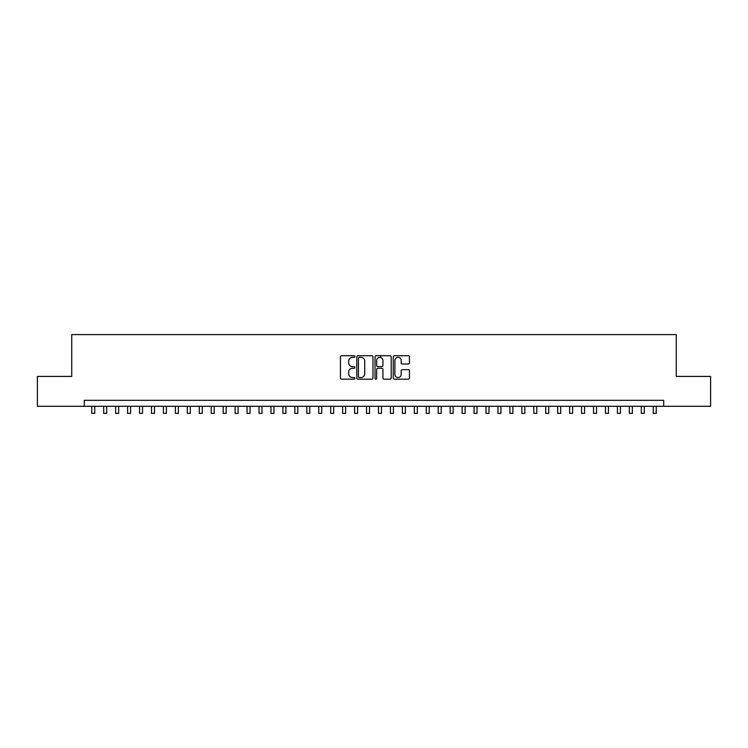 <?xml version="1.0" encoding="UTF-8"?>
<svg xmlns="http://www.w3.org/2000/svg" width="748" height="748" viewBox="0 0 748 748"><rect width="100%" height="100%" fill="white"/><g stroke="black" fill="none" stroke-linecap="round" stroke-linejoin="round"><path stroke-width="1.12" d="M354.889 356.553A0.823 0.823 0 0 0 354.066 355.73L341.602 355.73A1.169 1.169 0 0 0 340.434 356.908L340.434 378.011A1.169 1.169 0 0 0 341.602 379.189L354.066 379.189A0.823 0.823 0 0 0 354.889 378.366A0.823 0.823 0 0 0 354.066 377.544L352.448 377.544A3.749 3.749 0 0 1 348.699 373.794L348.699 372.036A3.749 3.749 0 0 1 352.448 368.278L354.066 368.278A0.823 0.823 0 0 0 354.889 367.455A0.823 0.823 0 0 0 354.066 366.642L352.448 366.642A3.749 3.749 0 0 1 348.699 362.883L348.699 361.125A3.749 3.749 0 0 1 352.448 357.376L354.066 357.376A0.823 0.823 0 0 0 354.889 356.553M408.268 363.996A1.169 1.169 0 0 0 409.446 362.827L409.446 356.908A1.169 1.169 0 0 0 408.268 355.73L394.43 355.73A1.169 1.169 0 0 0 393.261 356.908L393.261 378.011A1.169 1.169 0 0 0 394.43 379.189L408.268 379.189A1.169 1.169 0 0 0 409.446 378.011L409.446 370.858A1.169 1.169 0 0 0 408.268 369.69L402.349 369.69A1.169 1.169 0 0 0 401.18 370.858L401.18 374.411A3.132 3.132 0 0 1 398.039 377.544A3.132 3.132 0 0 1 394.907 374.411L394.907 360.508A3.132 3.132 0 0 1 398.039 357.376A3.132 3.132 0 0 1 401.18 360.508L401.18 362.827A1.169 1.169 0 0 0 402.349 363.996L408.268 363.996M84.29 406.286L37.4 406.286L37.4 376.422L71.743 376.422L71.743 334.608L676.257 334.608L676.257 376.422L710.6 376.422L710.6 406.286L663.71 406.286L663.71 400.311L84.29 400.311L84.29 406.286L663.71 406.286M372.971 356.908A1.169 1.169 0 0 0 371.803 355.73L357.965 355.73A1.169 1.169 0 0 0 356.787 356.908L356.787 378.011A1.169 1.169 0 0 0 357.965 379.189L371.803 379.189A1.169 1.169 0 0 0 372.971 378.011L372.971 356.908M376.197 355.73L390.035 355.73A1.169 1.169 0 0 1 391.213 356.908L391.213 378.011A1.169 1.169 0 0 1 390.035 379.189L384.117 379.189A1.169 1.169 0 0 1 382.939 378.011L382.939 369.456A1.169 1.169 0 0 0 381.77 368.278L377.843 368.278A1.169 1.169 0 0 0 376.665 369.456L376.665 378.366A0.823 0.823 0 0 1 375.851 379.189A0.823 0.823 0 0 1 375.029 378.366L375.029 356.908A1.169 1.169 0 0 1 376.197 355.73M359.255 357.376A0.823 0.823 0 0 0 358.432 358.199L358.432 376.721A0.823 0.823 0 0 0 359.255 377.544L360.957 377.544A3.749 3.749 0 0 0 364.706 373.794L364.706 361.125A3.749 3.749 0 0 0 360.957 357.376L359.255 357.376M382.939 360.573A3.132 3.132 0 0 0 379.806 357.432A3.132 3.132 0 0 0 376.665 360.573L376.665 365.463A1.169 1.169 0 0 0 377.843 366.642L381.77 366.642A1.169 1.169 0 0 0 382.939 365.463L382.939 360.573M91.761 406.286L91.761 413.392L94.744 413.392L94.744 406.286M103.701 406.286L103.701 413.392L106.693 413.392L106.693 406.286M115.65 406.286L115.65 413.392L118.642 413.392L118.642 406.286M127.599 406.286L127.599 413.392L130.582 413.392L130.582 406.286M139.549 406.286L139.549 413.392L142.531 413.392L142.531 406.286M151.489 406.286L151.489 413.392L154.481 413.392L154.481 406.286M163.438 406.286L163.438 413.392L166.421 413.392L166.421 406.286M175.387 406.286L175.387 413.392L178.37 413.392L178.37 406.286M187.327 406.286L187.327 413.392L190.319 413.392L190.319 406.286M199.277 406.286L199.277 413.392L202.269 413.392L202.269 406.286M211.226 406.286L211.226 413.392L214.209 413.392L214.209 406.286M223.175 406.286L223.175 413.392L226.158 413.392L226.158 406.286M235.115 406.286L235.115 413.392L238.107 413.392L238.107 406.286M247.064 406.286L247.064 413.392L250.056 413.392L250.056 406.286M259.014 406.286L259.014 413.392L261.996 413.392L261.996 406.286M270.963 406.286L270.963 413.392L273.946 413.392L273.946 406.286M282.903 406.286L282.903 413.392L285.895 413.392L285.895 406.286M294.852 406.286L294.852 413.392L297.835 413.392L297.835 406.286M306.802 406.286L306.802 413.392L309.784 413.392L309.784 406.286M318.751 406.286L318.751 413.392L321.734 413.392L321.734 406.286M330.691 406.286L330.691 413.392L333.683 413.392L333.683 406.286M342.64 406.286L342.64 413.392L345.623 413.392L345.623 406.286M354.589 406.286L354.589 413.392L357.572 413.392L357.572 406.286M366.529 406.286L366.529 413.392L369.521 413.392L369.521 406.286M380.695 357.563L380.695 355.73M378.479 406.286L378.479 413.392L381.471 413.392L381.471 406.286M390.428 406.286L390.428 413.392L393.411 413.392L393.411 406.286M402.377 406.286L402.377 413.392L405.36 413.392L405.36 406.286M414.317 406.286L414.317 413.392L417.309 413.392L417.309 406.286M426.267 406.286L426.267 413.392L429.249 413.392L429.249 406.286M438.216 406.286L438.216 413.392L441.198 413.392L441.198 406.286M450.165 406.286L450.165 413.392L453.148 413.392L453.148 406.286M462.105 406.286L462.105 413.392L465.097 413.392L465.097 406.286M474.054 406.286L474.054 413.392L477.037 413.392L477.037 406.286M486.004 406.286L486.004 413.392L488.986 413.392L488.986 406.286M497.944 406.286L497.944 413.392L500.936 413.392L500.936 406.286M509.893 406.286L509.893 413.392L512.885 413.392L512.885 406.286M521.842 406.286L521.842 413.392L524.825 413.392L524.825 406.286M533.792 406.286L533.792 413.392L536.774 413.392L536.774 406.286M545.731 406.286L545.731 413.392L548.723 413.392L548.723 406.286M557.681 406.286L557.681 413.392L560.673 413.392L560.673 406.286M569.63 406.286L569.63 413.392L572.613 413.392L572.613 406.286M581.579 406.286L581.579 413.392L584.562 413.392L584.562 406.286M593.519 406.286L593.519 413.392L596.511 413.392L596.511 406.286M605.469 406.286L605.469 413.392L608.451 413.392L608.451 406.286M617.418 406.286L617.418 413.392L620.401 413.392L620.401 406.286M629.358 406.286L629.358 413.392L632.35 413.392L632.35 406.286M641.307 406.286L641.307 413.392L644.299 413.392L644.299 406.286M653.256 406.286L653.256 413.392L656.239 413.392L656.239 406.286"/></g></svg>
